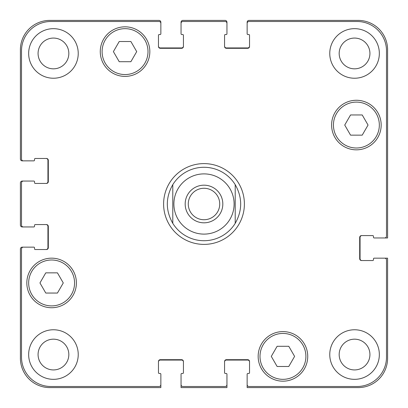 <?xml version="1.0" encoding="UTF-8"?>
<svg xmlns="http://www.w3.org/2000/svg" width="408" height="408" viewBox="0 0 408 408"><rect width="100%" height="100%" fill="white"/><g stroke="black" fill="none" stroke-linecap="round" stroke-linejoin="round"><path stroke-width="0.61" d="M204 167.28A36.72 36.72 0 0 1 235.212 184.656L235.212 223.344L235.212 184.656C242.495 197.554 242.495 210.446 235.212 223.344A36.72 36.72 0 0 1 204 240.72A36.72 36.72 0 0 0 235.212 223.344M188.272 204A15.728 15.728 0 0 0 204 219.728A15.728 15.728 0 0 0 219.728 204A15.728 15.728 0 0 0 204 188.272A15.728 15.728 0 0 0 188.272 204M222.819 204A18.819 18.819 0 0 1 194.591 220.3A18.819 18.819 0 0 1 194.591 187.7A18.819 18.819 0 0 1 222.819 204M204 240.72A36.72 36.72 0 0 1 172.788 223.344L172.788 184.656L172.788 223.344C165.505 210.446 165.505 197.554 172.788 184.656A36.72 36.72 0 0 1 235.212 184.656A36.72 36.72 0 0 0 172.788 184.656M204 244.392A40.392 40.392 0 0 1 169.019 183.804A40.392 40.392 0 0 1 238.981 183.804A40.392 40.392 0 0 1 204 244.392M288.777 346.29L294.607 356.388L288.777 366.486L277.119 366.486L271.289 356.388L277.119 346.29L288.777 346.29M57.441 272.85L63.271 282.948L57.441 293.046L45.783 293.046L39.953 282.948L45.783 272.85L57.441 272.85M130.881 41.514L136.711 51.612L130.881 61.71L119.223 61.71L113.393 51.612L119.223 41.514L130.881 41.514M362.217 114.954L368.047 125.052L362.217 135.15L350.559 135.15L344.729 125.052L350.559 114.954L362.217 114.954M74.562 282.948A22.95 22.95 0 0 0 40.137 263.073A22.95 22.95 0 0 0 40.137 302.823A22.95 22.95 0 0 0 74.562 282.948M76.398 282.948A24.786 24.786 0 0 1 39.219 304.414A24.786 24.786 0 0 1 39.219 261.482A24.786 24.786 0 0 1 76.398 282.948M305.898 356.388A22.95 22.95 0 0 0 271.473 336.513A22.95 22.95 0 0 0 271.473 376.263A22.95 22.95 0 0 0 305.898 356.388M307.734 356.388A24.786 24.786 0 0 1 270.555 377.854A24.786 24.786 0 0 1 270.555 334.922A24.786 24.786 0 0 1 307.734 356.388M379.338 125.052A22.95 22.95 0 0 0 344.913 105.177A22.95 22.95 0 0 0 344.913 144.927A22.95 22.95 0 0 0 379.338 125.052M381.174 125.052A24.786 24.786 0 0 1 343.995 146.518A24.786 24.786 0 0 1 343.995 103.586A24.786 24.786 0 0 1 381.174 125.052M148.002 51.612A22.95 22.95 0 0 0 113.577 31.737A22.95 22.95 0 0 0 113.577 71.487A22.95 22.95 0 0 0 148.002 51.612M149.838 51.612A24.786 24.786 0 0 1 112.659 73.078A24.786 24.786 0 0 1 112.659 30.146A24.786 24.786 0 0 1 149.838 51.612M386.498 50.878A29.376 29.376 0 0 0 357.122 21.502L248.982 21.502A1.836 1.836 0 0 0 247.146 23.338L247.146 33.803A0.734 0.734 0 0 0 247.88 34.537L248.798 34.537A0.734 0.734 0 0 1 249.533 35.272L249.533 46.471A1.836 1.836 0 0 1 247.697 48.307L226.399 48.307A1.836 1.836 0 0 1 224.563 46.471L224.563 35.272A0.734 0.734 0 0 1 225.298 34.537L226.216 34.537A0.734 0.734 0 0 0 226.95 33.803L226.95 23.338A1.836 1.836 0 0 0 225.114 21.502L182.886 21.502A1.836 1.836 0 0 0 181.05 23.338L181.05 33.803A0.734 0.734 0 0 0 181.784 34.537L182.702 34.537A0.734 0.734 0 0 1 183.437 35.272L183.437 46.471A1.836 1.836 0 0 1 181.601 48.307L160.303 48.307A1.836 1.836 0 0 1 158.467 46.471L158.467 35.272A0.734 0.734 0 0 1 159.202 34.537L160.12 34.537A0.734 0.734 0 0 0 160.854 33.803L160.854 23.338A1.836 1.836 0 0 0 159.018 21.502L50.878 21.502A29.376 29.376 0 0 0 21.502 50.878L21.502 159.018A1.836 1.836 0 0 0 23.338 160.854L33.803 160.854A0.734 0.734 0 0 0 34.537 160.12L34.537 159.202A0.734 0.734 0 0 1 35.272 158.467L46.471 158.467A1.836 1.836 0 0 1 48.307 160.303L48.307 181.601A1.836 1.836 0 0 1 46.471 183.437L35.272 183.437A0.734 0.734 0 0 1 34.537 182.702L34.537 181.784A0.734 0.734 0 0 0 33.803 181.05L23.338 181.05A1.836 1.836 0 0 0 21.502 182.886L21.502 225.114A1.836 1.836 0 0 0 23.338 226.95L33.803 226.95A0.734 0.734 0 0 0 34.537 226.216L34.537 225.298A0.734 0.734 0 0 1 35.272 224.563L46.471 224.563A1.836 1.836 0 0 1 48.307 226.399L48.307 247.697A1.836 1.836 0 0 1 46.471 249.533L35.272 249.533A0.734 0.734 0 0 1 34.537 248.798L34.537 247.88A0.734 0.734 0 0 0 33.803 247.146L23.338 247.146A1.836 1.836 0 0 0 21.502 248.982L21.502 357.122A29.376 29.376 0 0 0 50.878 386.498L159.018 386.498A1.836 1.836 0 0 0 160.854 384.662L160.854 374.197A0.734 0.734 0 0 0 160.12 373.463L159.202 373.463A0.734 0.734 0 0 1 158.467 372.728L158.467 361.529A1.836 1.836 0 0 1 160.303 359.693L181.601 359.693A1.836 1.836 0 0 1 183.437 361.529L183.437 372.728A0.734 0.734 0 0 1 182.702 373.463L181.784 373.463A0.734 0.734 0 0 0 181.05 374.197L181.05 384.662A1.836 1.836 0 0 0 182.886 386.498L225.114 386.498A1.836 1.836 0 0 0 226.95 384.662L226.95 374.197A0.734 0.734 0 0 0 226.216 373.463L225.298 373.463A0.734 0.734 0 0 1 224.563 372.728L224.563 361.529A1.836 1.836 0 0 1 226.399 359.693L247.697 359.693A1.836 1.836 0 0 1 249.533 361.529L249.533 372.728A0.734 0.734 0 0 1 248.798 373.463L247.88 373.463A0.734 0.734 0 0 0 247.146 374.197L247.146 384.662A1.836 1.836 0 0 0 248.982 386.498L357.122 386.498A29.376 29.376 0 0 0 386.498 357.122L386.498 259.998A1.836 1.836 0 0 0 384.662 258.162L374.197 258.162A0.734 0.734 0 0 0 373.463 258.896L373.463 259.814A0.734 0.734 0 0 1 372.728 260.549L361.529 260.549A1.836 1.836 0 0 1 359.693 258.713L359.693 237.415A1.836 1.836 0 0 1 361.529 235.579L372.728 235.579A0.734 0.734 0 0 1 373.463 236.314L373.463 237.232A0.734 0.734 0 0 0 374.197 237.966L384.662 237.966A1.836 1.836 0 0 0 386.498 236.13L386.498 50.878M78.234 354.552A24.786 24.786 0 0 1 41.055 376.018A24.786 24.786 0 0 1 41.055 333.086A24.786 24.786 0 0 1 78.234 354.552M78.234 53.448A24.786 24.786 0 0 1 41.055 74.914A24.786 24.786 0 0 1 41.055 31.982A24.786 24.786 0 0 1 78.234 53.448M379.338 354.552A24.786 24.786 0 0 1 342.159 376.018A24.786 24.786 0 0 1 342.159 333.086A24.786 24.786 0 0 1 379.338 354.552M379.338 53.448A24.786 24.786 0 0 1 342.159 74.914A24.786 24.786 0 0 1 342.159 31.982A24.786 24.786 0 0 1 379.338 53.448M38.072 354.552A15.377 15.377 0 0 0 61.139 367.868A15.377 15.377 0 0 0 61.139 341.236A15.377 15.377 0 0 0 38.072 354.552M38.072 53.448A15.377 15.377 0 0 0 61.139 66.764A15.377 15.377 0 0 0 61.139 40.132A15.377 15.377 0 0 0 38.072 53.448M339.175 354.552A15.377 15.377 0 0 0 362.243 367.868A15.377 15.377 0 0 0 362.243 341.236A15.377 15.377 0 0 0 339.175 354.552M339.175 53.448A15.377 15.377 0 0 0 362.243 66.764A15.377 15.377 0 0 0 362.243 40.132A15.377 15.377 0 0 0 339.175 53.448M46.104 183.437A1.836 1.836 0 0 0 47.94 181.601L47.94 160.303A1.836 1.836 0 0 0 46.104 158.467M23.338 160.854L22.236 160.854A1.836 1.836 0 0 1 20.4 159.018L20.4 49.776A29.376 29.376 0 0 1 49.776 20.4L159.018 20.4A1.836 1.836 0 0 1 160.854 22.236L160.854 23.338M158.467 46.104A1.836 1.836 0 0 0 160.303 47.94L181.601 47.94A1.836 1.836 0 0 0 183.437 46.104M181.05 23.338L181.05 22.236A1.836 1.836 0 0 1 182.886 20.4L225.114 20.4A1.836 1.836 0 0 1 226.95 22.236L226.95 23.338M224.563 46.104A1.836 1.836 0 0 0 226.399 47.94L247.697 47.94A1.836 1.836 0 0 0 249.533 46.104M247.146 23.338L247.146 22.236A1.836 1.836 0 0 1 248.982 20.4L358.224 20.4A29.376 29.376 0 0 1 387.6 49.776L387.6 237.966L384.662 237.966M361.896 235.579A1.836 1.836 0 0 0 360.06 237.415L360.06 258.713A1.836 1.836 0 0 0 361.896 260.549M384.662 258.162L387.6 258.162L387.6 358.224A29.376 29.376 0 0 1 358.224 387.6L247.146 387.6L247.146 384.662M249.533 361.896A1.836 1.836 0 0 0 247.697 360.06L226.399 360.06A1.836 1.836 0 0 0 224.563 361.896M226.95 384.662L226.95 387.6L181.05 387.6L181.05 384.662M183.437 361.896A1.836 1.836 0 0 0 181.601 360.06L160.303 360.06A1.836 1.836 0 0 0 158.467 361.896M160.854 384.662L160.854 387.6L49.776 387.6A29.376 29.376 0 0 1 20.4 358.224L20.4 248.982A1.836 1.836 0 0 1 22.236 247.146L23.338 247.146M46.104 249.533A1.836 1.836 0 0 0 47.94 247.697L47.94 226.399A1.836 1.836 0 0 0 46.104 224.563M23.338 226.95L22.236 226.95A1.836 1.836 0 0 1 20.4 225.114L20.4 182.886A1.836 1.836 0 0 1 22.236 181.05L23.338 181.05M204 173.89A30.11 30.11 0 0 1 230.076 219.055A30.11 30.11 0 0 1 177.924 219.055A30.11 30.11 0 0 1 204 173.89M204 234.11A30.11 30.11 0 0 0 230.076 188.945A30.11 30.11 0 0 0 177.924 188.945A30.11 30.11 0 0 0 204 234.11"/></g></svg>
